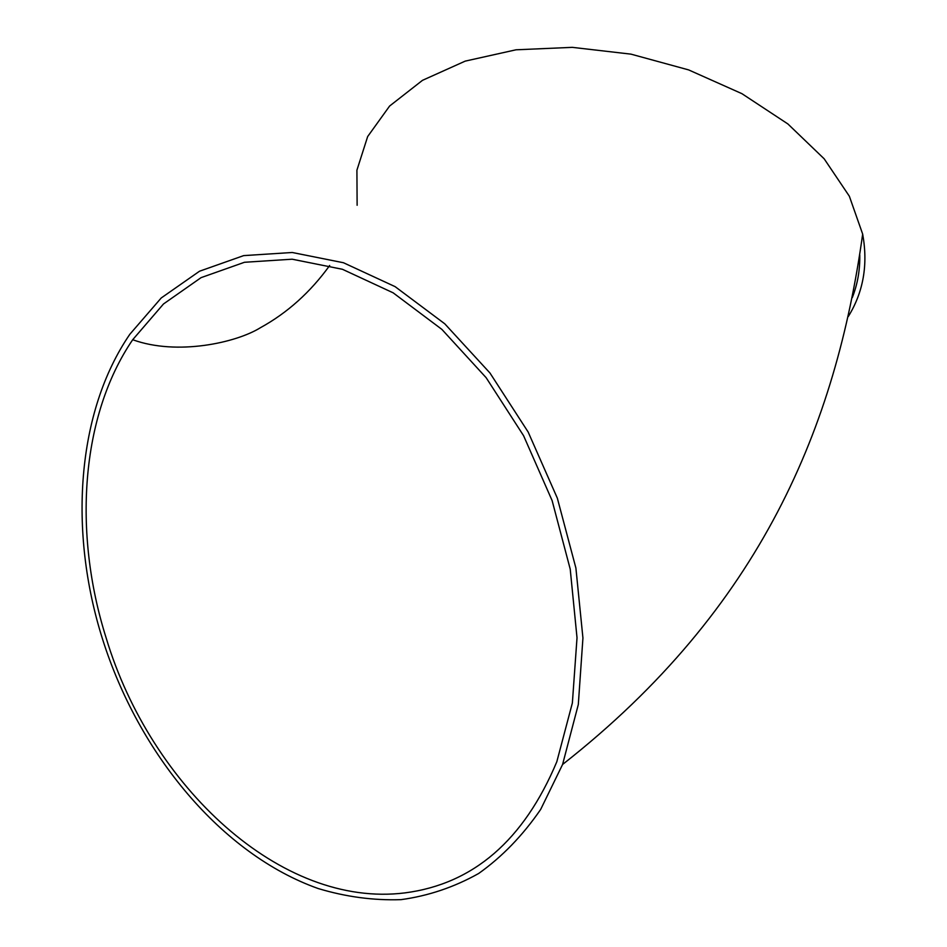 <?xml version="1.0" encoding="UTF-8"?>
<svg xmlns="http://www.w3.org/2000/svg" width="947" height="947" viewBox="0 0 947 947"><rect width="100%" height="100%" fill="white"/><g stroke="black" fill="none" stroke-linecap="round" stroke-linejoin="round"><path stroke-width="1.42" d="M357.126 205.274L356.912 170.2L367.661 136.557L389.619 106.028L422.492 80.329L465.226 61.117L516.008 49.8L572.296 47.35L630.974 54.145L688.623 69.9L741.915 93.67L787.868 123.939L824.174 158.812L849.341 196.207L862.67 234.098C868.198 264.592 863.415 292.055 848.311 316.499M102.501 638.988C68.456 531.338 76.529 412.087 129.857 334.244L161.227 297.974L199.521 271.221L243.663 255.619L292.256 252.494L343.453 262.733L395.112 286.645L444.782 323.815L489.942 372.976L528.166 432.045L557.345 498.181L575.894 568.034L582.938 638.006L578.309 704.532L562.589 764.466L540.678 809.413C522.72 835.538 502.04 856.905 478.637 873.501C454.087 887.232 428.21 895.945 400.995 899.65C373.438 900.561 345.844 896.856 318.216 888.546C221.693 854.289 138.736 754.001 102.501 638.988M859.769 254.885C860.077 269.954 857.591 284.195 852.3 297.607M106.171 638.006C72.848 532.616 80.708 415.958 132.698 339.724L163.488 303.975L201.084 277.637L244.456 262.283L292.173 259.206L342.447 269.291L393.147 292.824L441.87 329.378L486.142 377.687L523.573 435.691L552.125 500.62L570.224 569.159L577.019 637.769L572.367 702.994L556.824 761.719C523.88 840.285 473.275 884.013 405.008 892.879C280.928 908.552 150.691 786.235 106.171 638.006M862.67 234.098C836.047 425.037 762.146 607.832 562.589 764.466M329.674 265.491C310.486 292.114 287.415 312.853 260.461 327.686C236.324 342.731 177.089 355.883 132.698 339.724"/></g></svg>
